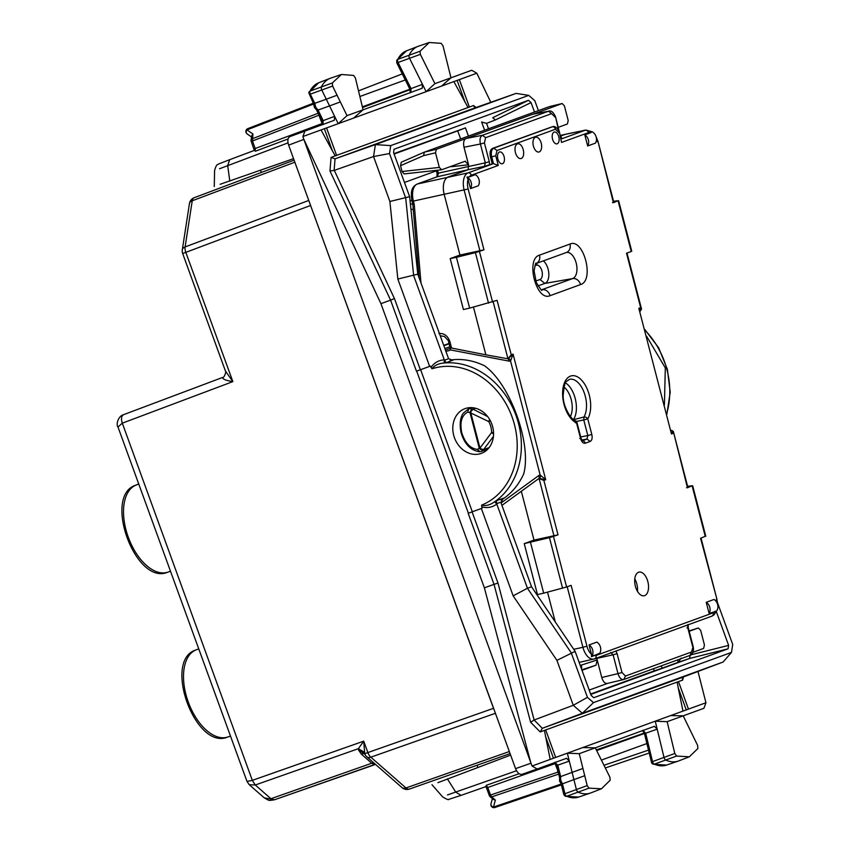 <?xml version="1.0" encoding="UTF-8"?>
<svg xmlns="http://www.w3.org/2000/svg" width="850" height="850" viewBox="0 0 850 850"><rect width="100%" height="100%" fill="white"/><g stroke="black" fill="none" stroke-linecap="round" stroke-linejoin="round"><path stroke-width="1.27" d="M509.341 751.549L405.971 787.95L370.823 757.18A7.565 4.207 70.6 0 1 367.869 752.558L364.735 753.706L363.715 741.157L367.869 752.558L493.51 708.326L310.038 203.979M493.51 708.326L494.137 709.782M249.262 784.731L255.276 784.996L252.322 780.374L255.276 784.996L270.927 798.724L274.486 799.786L264.212 797.821L249.262 784.731L246.989 781.416L252.291 780.396M118.001 427.008L122.315 423.172C120.912 418.784 121.348 415.937 123.632 414.651L222.488 377.485C222.615 379.153 226.068 380.534 232.857 381.618L225.452 371.067L182.665 253.512L185.821 252.365A7.565 4.207 -110.6 0 1 185.109 246.936L192.249 200.77A7.565 4.207 -110.6 0 1 194.257 197.678A7.565 4.207 -110.6 0 1 194.278 197.678A7.565 7.565 0 0 0 189.444 203.607A7.565 4.463 8.8 0 1 192.249 200.77L294.844 162.201M246.989 781.416L117.969 426.923C116.152 425.723 117.353 416.479 123.611 414.662L222.519 377.474C224.198 378.452 226.684 370.526 225.452 371.057M274.486 799.786L374.223 764.671L371.748 763.226L270.948 798.713M373.777 762.875L371.748 763.226L361.282 754.067L358.647 750.231L364.852 754.046A7.565 7.565 0 0 0 366.849 756.808A7.565 4.463 131.2 0 0 370.823 757.18L495.422 713.299M364.331 752.207L358.371 748.691L363.715 741.157L252.322 780.374L122.304 423.172L232.857 381.618L185.821 252.365L310.494 205.498M468.446 136.085L465.46 127.872L457.714 130.879L460.647 138.922M457.714 130.879L394.103 154.031M436.401 170.818L404.451 182.452M653.469 668.706L654.256 670.862L590.644 694.014M501.16 500.14L503.455 498.652C512.189 492.575 518.946 484.319 523.717 473.875C531.909 443.647 510.043 383.573 484.341 365.681C473.971 360.751 463.484 358.764 452.88 359.72L450.171 360.06M664.413 404.834L665.316 367.933L646.563 336.164M584.736 775.721L573.92 779.609L576.385 789.501A3.028 1.657 70 0 0 578.329 792.274A45.369 24.937 70 0 0 590.293 793.103A45.369 24.937 70 0 0 590.835 792.901L601.439 788.789L588.997 788.162L587.201 785.612L579.243 753.674L595.298 747.83L609.864 777.123L610.162 780.247L601.439 788.789M579.243 753.674L567.332 753.185L572.114 772.363L582.93 768.474M555.05 762.344L557.802 765.17L569.309 761.111L566.546 758.296L537.158 768.995L532.026 766.031L582.707 747.586L595.298 747.83L654.415 726.314L657.188 729.173L655.265 721.183L667.144 721.682L683.198 715.838L697.627 745.418L697.893 748.531L689.308 756.808L678.704 760.92A45.369 24.937 -110 0 1 678.162 761.122A45.369 24.937 -110 0 1 665.922 760.166A3.028 1.657 -110 0 1 663.988 757.371L657.188 729.173L645.681 733.221L642.929 730.362M667.144 721.682L674.804 753.482L676.589 756.064L689.308 756.808M670.639 715.583L683.198 715.838L703.917 708.294L705.946 702.737L582.707 747.586M340.329 101.936L329.545 105.921L338.215 123.686L353.589 118.086L363.078 109.799L355.406 78.009L353.621 75.427L341.445 74.481L332.329 82.96L332.594 86.062L347.023 115.653L422.195 88.283L422.482 84.32L426.137 91.672L434.913 83.651L471.697 70.274L476.829 73.228L441.522 86.084L450.978 77.807L443.009 45.879L441.214 43.329L429.314 42.5L418.551 46.166A45.369 24.937 70 0 0 418.019 46.357A45.369 24.937 70 0 0 409.243 54.953A3.028 1.657 70 0 0 409.562 58.352L422.482 84.32L411.06 88.613L410.794 92.576M337.057 95.232L326.272 99.206L321.799 90.036A3.028 1.657 -110 0 1 321.513 86.668A45.369 24.937 -110 0 1 330.14 78.338A45.369 24.937 -110 0 1 330.682 78.147L341.445 74.481M324.349 128.732L321.066 129.923L332.392 150.833L324.349 128.732L338.215 123.686L347.023 115.653M434.913 83.651L420.346 54.368L420.059 51.244L429.314 42.5M353.589 118.086L441.522 86.084M477.859 767.423L477.062 765.234M260.514 170.298L261.311 172.476M293.547 158.663L220.118 184.28M288.022 142.874L219.544 168.746M510.638 755.097L437.909 782.669M516.545 770.748L447.461 794.941M486.306 450.532L484.171 450.415M469.965 408.244L470.688 407.618M481.323 453.39A23.821 19.901 70 0 1 454.484 437.814A23.821 19.901 70 0 1 465.035 408.627A23.821 19.901 70 0 1 491.874 424.203A23.821 19.901 70 0 1 481.323 453.39M496.814 504.103L496.421 500.65L494.689 501.744A75.608 63.166 -110 0 0 515.992 415.427A75.608 63.166 -110 0 0 444.178 362.993C438.547 363.396 434.467 365.33 431.949 368.804L430.451 366.116L416.447 371.195L390.586 300.146L380.938 303.652L484.383 587.849L494.031 584.343L468.169 513.294L481.355 508.491L513.145 595.839L527.457 588.264L496.814 504.103L494.689 501.744C490.11 505.059 485.743 506.196 481.578 505.155A72.59 60.637 -110 0 0 512.051 416.861A72.59 60.637 -110 0 0 431.949 368.804M502.169 498.908L503.126 498.206L501.011 502.828L531.558 586.776L527.457 588.264L571.221 652.8L587.435 697.34L593.481 702.631L582.356 713.256L542.332 728.301L534.129 720.003L497.994 583.068L494.031 584.343L530.634 722.266L534.129 720.003M496.421 500.65L502.594 498.557M531.558 586.776L575.121 651.376L556.92 660.365L513.145 595.839M481.578 505.155L482.152 508.183L481.355 508.491M556.92 660.365L573.272 705.298L587.435 697.34M534.321 719.939L573.272 705.298L582.356 713.256L723.084 662.033L731.478 652.407L593.481 702.631M717.517 602.703L732.711 644.459L731.478 652.407M389.895 201.482L373.543 156.549L389.502 153.542L405.716 198.082L413.663 275.644L444.433 360.241L448.598 358.721L417.775 274.157L409.626 196.658L389.895 201.482L397.842 279.044L429.643 366.392M417.775 274.157L397.842 279.044M444.433 360.241L446.207 362.716L452.296 360.347M451.733 360.358L452.922 360.272L448.598 358.721M444.306 359.816L444.178 362.993L446.207 362.716M467.383 101.703L469.359 107.058L331.075 157.388L329.97 170.956L334.103 170.446L373.543 156.549L375.392 144.606L334.985 158.844L476.181 107.451M389.502 153.542L390.734 145.605L375.392 144.606L516.12 93.383L476.244 107.429L474.513 107.185L473.556 105.527L469.359 107.058M538.411 110.627L534.788 100.661L528.742 95.37L516.12 93.383M528.742 95.37L390.734 145.605M681.169 658.081L678.268 662.299L662.118 668.174L661.268 665.858M465.46 127.872L393.964 153.637M575.121 651.376L591.154 695.417L593.757 697.701L728.099 648.805L728.631 645.384L716.327 611.607M534.501 112.041L531.059 102.584L528.466 100.3L393.943 149.281M690.168 655.01L689.541 658.463L590.782 694.407M488.516 128.786L486.551 123.367L481.599 121.996M531.059 102.584L495.412 119.924L492.713 117.693L528.466 100.3M409.626 196.658L393.592 152.617L394.028 149.239M662.118 668.174L654.256 670.862M723.084 662.033L683.453 676.94L682.348 678.204L682.688 680.096L683.379 676.961M334.294 170.372L394.442 298.562L390.586 300.146L329.97 170.956M331.075 157.388L334.985 158.844M680.414 686.991L678.481 681.615L540.196 731.946L542.332 728.301M396.727 60.307L397.768 59.373A2.763 1.519 70 0 0 398.055 62.475L420.346 54.368M396.748 60.265L406.491 50.83A45.103 24.799 70 0 0 397.768 59.373L420.059 51.244M397.131 62.369L398.055 62.475L411.06 88.613L409.711 88.814L396.737 62.741L396.769 60.233M309.389 94.106L310.303 94.169A2.763 1.519 -110 0 1 310.038 91.088L332.329 82.96M314.436 104.433L314.766 103.339L315.733 107.238L318.059 110.043L329.545 105.921L326.272 99.206L314.787 103.339L310.303 94.169L332.594 86.062M322.915 124.557L323.202 120.626L334.624 116.333L334.326 120.264L289.924 136.606M308.996 92.012L310.038 91.088A45.103 24.799 -110 0 1 318.623 82.811L330.14 78.338M313.682 104.072L308.763 92.724L318.623 82.811M564.273 794.367L564.921 793.73A2.763 1.519 70 0 0 566.695 796.259L588.997 788.162M560.66 776.581L572.114 772.363L573.92 779.609L562.466 783.827L560.681 780.226L560.66 776.581M565.303 796.227L566.695 796.259A45.103 24.799 70 0 0 578.595 797.088L590.293 793.103M652.885 764.118L654.287 764.161A2.763 1.519 -110 0 1 652.524 761.6L674.804 753.482M676.589 756.064L654.287 764.161A45.103 24.799 -110 0 0 666.464 765.106L652.97 764.15L651.706 763.088L644.523 733.933L645.681 733.221L652.524 761.6L651.876 762.28M321.066 129.923L302.908 136.531L303.748 139.145L380.938 303.652M304.938 130.964L302.908 136.531M532.026 766.031L303.748 139.145M530.666 763.311L515.557 768.634L288.628 145.127C287.279 140.728 287.725 137.891 289.946 136.606L304.884 130.985M537.158 768.995L522.028 774.318M530.995 763.491L484.383 587.849M515.557 768.634C517.363 772.862 519.531 774.754 522.049 774.318L537.115 769.016M682.975 711.099L678.204 687.799L686.247 709.899M677.184 682.093L678.204 687.799M545.7 729.948L555.677 757.424M550.194 759.422L544.404 730.426M705.946 702.737L697.977 671.479M336.579 155.38L335.793 153.117M468.063 107.525L453.847 81.589M332.392 150.833L335.272 155.858M476.829 73.228L490.811 102.297M319.079 115.143L252.471 140.983L252.928 134.002L246.999 129.88A3.028 1.711 68.8 0 1 247.796 128.648L313.278 103.233L247.817 128.637A3.028 1.711 68.8 0 0 247.796 128.648A3.028 3.028 0 0 0 247.159 133.939A3.028 2.465 -55.2 0 1 246.999 129.88L313.65 104.008L314.404 107.461L316.763 110.086L318.049 110.054L323.202 120.626L321.863 120.849L316.561 109.958M252.928 134.002L251.717 135.873L251.09 139.942A3.028 3.028 0 0 0 251.228 141.44L254.373 150.577M251.228 141.44L252.471 140.983L255.212 148.516L255.361 151.204L288.086 138.964M254.724 150.259L255.361 151.204M492.384 798.692L490.981 803.845A3.028 2.465 15.2 0 0 493.467 807.064L561.17 784.04L563.911 794.856L565.388 796.259M495.359 800.094L493.234 799.446L490.142 796.726A3.028 1.785 131.2 0 0 491.693 796.886L495.359 800.094L493.467 807.064A3.028 1.711 -108.8 0 0 494.881 807.5L561.372 784.879L494.891 807.489A3.028 1.711 -108.8 0 1 494.881 807.5A3.028 3.028 0 0 1 490.981 803.856M486.296 786.484L486.168 785.357L487.783 787.504L486.551 787.961L489.292 795.494A3.028 3.028 0 0 0 490.142 796.726M561.149 783.966L559.523 780.916L559.64 777.389L560.649 776.592L557.802 765.17L556.633 765.861L559.566 777.612M561.489 783.211L562.456 783.838L564.921 793.73L587.201 785.612M558.174 772.023L558.376 772.852M555.539 762.131L555.082 763.619L557.855 770.748M643.939 730.532L643.269 730.214M601.396 760.091L646.839 743.559M596.657 750.561L644.406 733.497M643.875 732.19L643.514 733.316L596.339 749.923M319.653 116.312L318.707 114.368M323.425 124.419L322.118 123.558L319.366 116.418M362.366 106.845L409.902 89.218M359.869 96.496L405.312 79.953M410.337 90.567L409.339 89.941L362.536 107.536M410.433 204.414A52.923 29.091 -110 0 1 412.728 203.841M410.911 208.93L413.312 209.897M411.825 200.281L410.072 200.919M416.011 257.391L417.647 260.483M417.212 268.749A41.788 22.971 70 0 0 417.998 264.637M418.221 275.358L418.784 273.828M688.457 709.102L679.352 683.91M459.34 79.592L468.552 104.741M335.771 153.074L326.549 127.925M472.324 511.774L420.612 369.676L429.038 366.605M535.755 281.053L539.962 279.522A7.395 4.037 77.8 0 0 541.928 270.991A7.395 4.037 77.8 0 0 536.244 265.232L534.905 265.731M538.008 285.919L544.893 283.411A12.251 6.694 77.8 0 0 548.803 273.307A12.251 6.694 77.8 0 0 543.362 260.876M450.192 258.591L456.429 257.306L469.636 308.125L463.42 309.538L450.192 258.591L459.956 255.042L444.199 194.416A15.119 8.256 -102.2 0 1 448.216 176.97L468.138 169.724L484.479 166.324L492.224 163.891L490.471 157.133C489.547 152.607 490.216 149.706 492.479 148.41L551.703 126.948M459.956 255.042L483.969 249.836L468.159 188.976L413.408 201.078A14.79 8.075 -102.2 0 1 417.329 184.004L437.591 176.63L438.377 173.145L437.612 170.234M469.636 308.125L497.08 300.316L511.233 354.779L507.971 358.796L485.871 354.822L473.482 307.116M560.384 135.469L565.378 134.321A15.119 8.256 -102.2 0 1 565.93 134.162A15.119 8.256 -102.2 0 1 566.015 134.141L585.894 130.05A14.907 8.139 -102.2 0 0 585.268 130.231L565.378 134.321L560.554 136.085M558.269 127.319L567.407 123.994L568.204 120.509L564.411 105.899L562.19 103.519L549.504 106.59L424.288 152.161L423.629 155.614L435.529 152.809L439.322 167.418L441.639 169.766L465.396 161.171M533.109 114.219L562.084 103.551L549.504 106.59M435.529 152.809L436.337 149.313L466.013 138.518C463.76 139.814 463.091 142.715 464.004 147.241L468.562 164.783L451.775 166.674L451.658 166.122M404.143 173.921L441.639 169.766M465.078 161.234L468.562 164.783L468.138 169.724L437.102 176.811M479.942 250.909L464.142 190.081A14.907 8.139 -102.2 0 1 468.106 172.879A3.028 2.529 70 0 1 471.314 175.259L498.27 165.452L493.499 163.636L492.224 163.891M436.284 170.383L437.049 173.326L438.377 173.145L485.297 162.828L484.479 166.324M456.429 257.306L475.416 252.641L488.538 303.163M483.969 249.836L475.416 252.641M511.233 354.779L513.071 354.11L507.971 358.796L493.149 301.75M631.178 251.249L618.046 200.717L613.413 202.714L598.049 141.642L595.988 136.404M640.241 310.654C641.261 309.825 640.794 309.049 638.828 308.337L640.677 307.668L626.524 253.204L631.061 251.558M640.677 307.668L641.537 309.039L640.624 310.526M612.51 202.661L613.413 202.714M613.541 201.28L618.046 200.717M587.669 145.966L584.789 134.863A7.565 6.311 70 0 1 587.669 145.966L595.478 143.119A7.565 6.311 70 0 0 591.887 131.633L590.963 132.611A11.889 6.492 77.8 0 0 588.476 132.621A3.028 2.529 70 0 0 585.268 130.231L561.149 139.007M561.521 142.428L559.459 132.526L561.521 142.428L588.476 132.621M424.224 152.182L401.274 162.212L400.541 165.697L402.05 171.519L404.164 173.921M471.314 175.259A11.889 6.492 77.8 0 0 469.253 176.906L466.916 177.119L468.095 179.308A11.889 6.492 77.8 0 0 468.159 188.976M450.468 348.213L445.4 350.062M475.564 408.244L473.036 409.169L468.807 408.669L463.505 412.994C462.4 414.152 458.447 420.219 461.093 432.756C464.493 444.072 470.624 450.394 479.464 451.722L481.387 451.424L483.554 449.65L479.262 448.237A3.028 2.072 30.5 0 0 483.576 449.608A3.028 1.456 -143.2 0 1 479.963 448.099L479.262 448.237L470.007 412.601A3.028 1.87 124.6 0 1 473.078 409.201L469.954 412.569L467.649 412.197C461.646 415.416 459.68 422.259 461.752 432.703C465.056 442.935 470.241 448.502 477.317 449.406L479.241 448.279M471.644 407.628L468.807 408.669L467.649 412.197M479.464 451.722L481.376 451.424M584.789 134.863L590.963 132.611M466.916 177.119A7.565 6.311 70 0 1 470.507 188.604L468.095 179.308M470.507 188.604L478.316 185.757A7.565 6.311 70 0 0 475.437 174.664L469.253 176.906M538.263 478.954L501.936 505.378M534.002 540.079L558.014 534.862L549.461 537.668L524.237 543.628L534.002 540.079L521.316 491.247M558.014 534.862L543.872 480.409L539.091 478.582L553.998 535.946M479.984 451.669L477.317 449.406M553.488 536.52L566.599 586.999L543.681 593.151L537.476 594.575L524.237 543.628M566.599 586.999L571.136 585.352L586.946 646.202A11.889 6.492 77.8 0 0 591.472 654.245L591.504 656.689L599.76 653.214A7.565 6.311 70 0 0 596.87 642.111L589.061 644.948L591.472 654.245M589.061 644.948A7.565 6.311 70 0 1 591.504 656.689M716.476 611.203L709.112 613.413A7.565 6.311 70 0 0 706.222 602.31L714.032 599.463A7.565 6.311 70 0 1 716.476 611.203M706.222 602.31L709.112 613.413M717.612 604.435L716.837 598.867L700.57 538.241L705.224 536.286L692.091 485.754L687.459 487.751L673.349 431.471L671.659 430.334L670.841 430.695L671.659 430.334M686.556 487.688L687.459 487.751M687.597 486.317L692.091 485.754M644.64 595.627A12.102 6.609 77.8 0 0 648.04 582.431A12.102 6.609 77.8 0 0 639.412 572.05A12.102 6.609 77.8 0 0 638.573 572.252A12.102 6.609 77.8 0 0 635.332 586.107A12.102 6.609 77.8 0 0 644.534 595.659A12.102 6.609 77.8 0 0 644.64 595.627M591.812 434.456L587.817 435.551L587.01 439.046L590.197 441.437C592.004 440.396 592.546 438.069 591.812 434.456L587.754 418.859A3.028 2.178 -149.5 0 0 583.95 417.021A21.431 11.709 77.8 0 0 584.014 392.222A21.431 11.709 77.8 0 0 569.543 379.334L566.525 381.416C565.314 380.821 564.188 385.443 563.168 395.282C562.817 409.169 574.079 422.163 575.322 420.718A3.028 2.348 -65.6 0 1 576.544 422.939L577.001 422.716A3.028 3.028 0 0 0 575.322 420.718M582.335 440.81A3.028 2.529 70 0 1 585.236 443.243L590.197 441.437M579.732 438.494L580.603 438.536L576.544 422.939A24.459 13.356 77.8 0 1 562.955 388.503A24.459 13.356 77.8 0 1 582.654 381.342A24.459 13.356 77.8 0 1 587.754 418.859L583.759 419.953L583.95 417.021L573.569 419.688M555.263 621.924L547.528 592.142M490.312 420.686L488.761 421.589L469.954 412.569M530.474 542.342L543.681 593.151M582.016 670.299L596.009 665.21L597.21 659.961L596.7 658.07M610.757 652.439L613.105 654.787L617.1 653.682L621.987 672.509L617.992 673.604C619.406 677.949 621.339 679.915 623.794 679.49L625.472 676.037L621.987 672.509M572.826 419.103A3.028 2.189 -149.1 0 0 573.824 419.092A21.218 11.592 77.8 0 0 575.45 399.5A21.218 11.592 77.8 0 0 565.526 382.914M623.549 679.564L607.569 683.389C605.083 683.814 603.149 681.859 601.768 677.503L597.21 659.961L581.273 665.114A4.537 2.561 -107.9 0 1 581.474 668.833M589.209 690.062L607.442 683.432M693.016 652.29L703.641 648.412L704.438 644.927L700.644 630.317L698.328 627.969L689.116 630.955M689.201 631.284L698.328 627.969M521.241 158.472A7.565 4.133 77.8 0 0 523.324 150.057A7.565 4.133 77.8 0 0 517.788 143.767A7.565 4.133 77.8 0 0 517.448 143.863A7.565 4.133 77.8 0 0 515.376 152.352A7.565 4.133 77.8 0 0 520.986 158.546A7.565 4.133 77.8 0 0 521.241 158.472M539.208 151.927A7.565 4.133 77.8 0 0 541.291 143.523A7.565 4.133 77.8 0 0 535.755 137.222A7.565 4.133 77.8 0 0 535.415 137.317A7.565 4.133 77.8 0 0 533.343 145.817A7.565 4.133 77.8 0 0 538.953 152.001A7.565 4.133 77.8 0 0 539.208 151.927M502.509 163.689A6.046 3.304 77.8 0 0 504.178 156.963A6.046 3.304 77.8 0 0 499.747 151.927A6.046 3.304 77.8 0 0 499.471 152.001A6.046 3.304 77.8 0 0 497.813 158.801A6.046 3.304 77.8 0 0 502.308 163.752A6.046 3.304 77.8 0 0 502.509 163.689M557.186 143.788A6.046 3.304 77.8 0 0 558.854 137.062A6.046 3.304 77.8 0 0 554.423 132.026A6.046 3.304 77.8 0 0 554.147 132.101A6.046 3.304 77.8 0 0 552.489 138.901A6.046 3.304 77.8 0 0 556.984 143.852A6.046 3.304 77.8 0 0 557.186 143.788M543.872 480.409L545.711 479.729L513.071 354.11L510.553 361.059A3.028 1.647 77.8 0 0 508.417 358.658M538.879 478.635A3.028 1.615 -126 0 0 538.549 475.713A6.046 5.058 70 0 1 540.154 475.001L545.711 479.729L539.357 478.486A3.028 2.529 70 0 0 538.942 478.624M673.306 433.298L671.468 433.967L638.828 308.337L671.468 433.967C672.775 432.14 672.732 430.971 671.351 430.44A3.028 2.529 70 0 0 671.287 430.461L671.287 430.461A3.028 1.647 77.8 0 0 671.351 430.44L671.234 430.472M539.357 478.486A3.028 1.647 -102.2 0 0 540.154 475.001L510.553 361.059A6.046 5.058 70 0 1 508.767 361.069L450.192 349.871A3.028 2.529 70 0 1 449.034 350.593L445.878 351.348M485.605 137.679L482.418 135.288L548.452 111.244L551.639 113.645L485.605 137.679L484.404 142.917L480.409 144.011C479.506 139.485 480.176 136.574 482.418 135.288L466.013 138.518L532.408 114.346L548.803 111.148C551.268 110.298 553.52 112.232 555.581 116.949L558.471 130.029M485.871 354.822L450.436 347.82L450.192 349.871M450.436 347.82L450.574 348.553L450.436 347.82M413.27 203.958L414.237 204.287L413.408 201.078L412.059 201.259L412.845 204.287M196.371 649.793A46.346 25.479 70 0 0 196.095 649.899A46.346 25.479 70 0 0 188.275 702.058A46.346 25.479 70 0 0 227.8 737.003A46.346 25.479 70 0 0 228.076 736.907M168.077 572.071A46.346 25.479 -110 0 1 167.801 572.167A46.346 25.479 -110 0 1 128.286 537.221A46.346 25.479 -110 0 1 136.096 485.063A46.346 25.479 -110 0 1 136.372 484.957M294.089 160.151L194.278 197.678L294.089 160.151M308.763 200.451L185.109 246.936A7.565 4.463 -171.2 0 0 182.304 249.773A7.565 7.565 0 0 0 182.665 253.512M409.509 789.023L510.096 753.61L409.487 789.034A7.565 4.207 70.6 0 0 409.509 789.023A7.565 4.207 70.6 0 1 405.971 787.95A7.565 4.463 131.2 0 1 401.997 787.589A7.565 7.565 0 0 0 409.487 789.034M358.647 750.231L358.371 748.691L255.276 784.996M364.916 754.173A7.565 4.463 -48.8 0 0 361.282 754.067M254.713 150.269L229.723 159.662L227.694 165.548L229.798 181.103M229.723 159.662L218.461 164.05C217.738 165.304 216.835 162.754 214.583 170.51M486.285 786.494L461.104 795.356L455.759 792.157L447.376 778.876M461.104 795.356L448.864 799.34C448.651 800.137 446.537 799.287 442.531 796.779M500.809 502.169L496.644 503.689M481.674 506.844C487.146 508.342 492.171 507.439 496.761 504.135M444.231 359.826C438.6 360.251 434.169 362.791 430.929 367.455M666.697 413.663A75.608 63.166 -110 0 0 645.044 330.321M677.429 659.982L678.268 662.299L689.531 658.463M481.61 121.996L484.606 130.209M728.631 645.384L691.231 654.744M486.551 123.367L495.412 119.924M728.099 648.805L689.541 658.463M468.392 513.209L416.67 371.11M542.268 728.322L683.453 676.94M497.994 583.068L472.079 511.87M420.368 369.771L394.442 298.562M335.059 158.812L334.103 170.436M473.556 105.527L476.106 107.472M682.688 680.096L678.481 681.615M540.196 731.946L530.634 722.266M303.609 139.496L288.628 145.127M318.144 113.22L252.184 138.816A3.028 1.785 -171.2 0 0 251.09 139.942M322.118 123.558L253.969 148.973M555.082 763.619L487.783 787.504L490.524 795.037L489.292 795.494M557.568 770.854L558.014 772.076L490.524 795.037L491.693 796.886L558.684 774.095M486.168 785.357L519.116 773.691M648.423 750.146L603.968 765.266M649.124 753.058L605.317 767.964M402.284 73.886L358.509 90.876M449.098 343.814L443.828 345.737M449.862 346.757L444.869 348.574M443.711 345.408L448.991 343.421M553.467 758.232L545.424 736.132M457.13 80.399L465.173 102.499M541.609 289.776L572.645 278.587L544.893 283.411L539.962 279.522M536.244 265.232L537.211 263.118M555.581 116.949L560.331 135.873M451.775 166.674L450.266 166.632M490.471 157.133L491.736 156.867L493.499 163.636L468.106 172.879L417.329 184.004A3.028 2.529 70 0 0 417.074 184.078L437.336 176.704M464.004 147.241L480.409 144.011L485.297 162.828L489.292 161.734L489.632 164.836M597.603 141.865A11.889 6.492 77.8 0 0 596.456 138.614M498.27 165.452L495.752 155.762L491.736 156.867C490.832 152.341 491.502 149.441 493.744 148.144L492.479 148.41M496.963 150.535L555.528 129.211A3.028 2.529 -110 0 0 552.309 126.831L493.744 148.144L496.963 150.535L495.752 155.762M439.322 167.418L402.05 171.519M489.101 447.631L483.554 449.65L493.425 436.433M487.666 416.574L473.078 409.201A3.028 1.243 -63.2 0 0 470.709 412.462L479.963 448.099L491.608 432.533A19.465 16.267 -110 0 0 490.875 426.913A19.465 16.267 -110 0 0 488.761 421.589A3.028 1.243 116.8 0 1 489.717 419.613M479.432 251.483L492.554 301.962M555.528 129.211L559.003 132.749M493.574 433.861A3.028 1.456 -143.2 0 1 491.608 432.533A3.028 0.659 179.9 0 0 493.553 432.618M549.461 537.668L562.583 588.2M586.946 646.202L582.93 647.307L567.205 586.787M573.729 649.304L582.93 647.307A14.907 8.139 77.8 0 0 593.831 659.058A14.907 8.139 77.8 0 0 594.373 658.909A3.028 2.529 -110 0 0 596.062 655.456L713.224 612.808A3.028 2.529 70 0 1 711.535 616.261M593.576 655.456A11.889 6.492 77.8 0 0 596.062 655.456M713.224 612.808A11.889 6.492 77.8 0 0 715.286 611.161M717.007 602.841A11.889 6.492 77.8 0 0 716.38 599.091M637.521 591.451A13.345 7.289 77.8 0 0 634.78 578.786M576.343 421.473L583.759 419.953L587.817 435.551L580.699 436.953M582.282 440.767L587.01 439.046L581.761 440.077M585.236 443.243C583.249 443.583 581.708 442.021 580.603 438.536M576.544 422.726L575.673 422.896M686.949 627.906L687.82 627.948L687.48 624.846M591.239 659.653L613.105 654.787L617.992 673.604L601.768 677.503M615.91 650.898L617.1 653.682M570.393 416.574A18.201 9.934 77.8 0 0 563.964 386.973M596.009 665.21L581.825 669.789M580.284 665.55L581.273 665.114M569.978 244.056L539.516 255.138A7.565 6.311 70 0 1 536.053 263.532L566.376 252.503A7.565 6.311 -110 0 0 569.978 244.056C583.631 237.713 594.819 280.766 580.508 284.591A7.565 6.311 70 0 0 572.645 278.587A13.43 7.331 77.8 0 0 576.3 263.479A13.43 7.331 77.8 0 0 566.312 252.524M539.516 255.138C525.204 258.974 536.392 302.026 550.046 295.683A7.565 6.311 -110 0 0 542.183 289.68A13.43 7.331 -102.2 0 1 541.705 289.818M550.046 295.683L580.508 284.591M508.767 361.069A3.028 1.487 100.8 0 0 508.056 358.785M538.549 475.713L501.064 502.987M400.541 165.697L423.629 155.614M436.337 149.313L424.299 152.161M401.328 162.191L424.161 152.214M551.639 113.645L555.124 117.172M484.404 142.917L489.292 161.734M688.181 624.495L688.266 627.725L693.164 646.542L691.507 652.003L625.472 676.037M687.82 627.948L692.707 646.765M691.507 652.003L690.062 655.382L624.028 679.416M420.973 282.933L414.237 204.287M451.552 348.16L449.99 341.913C447.908 335.888 444.199 333.094 438.866 333.519M440.884 335.931L441.033 335.909A3.028 1.668 -101 0 1 440.183 335.707M441.171 335.877A3.028 1.668 -101 0 1 441.033 335.909L444.412 336.483C447.822 339.809 449.236 341.679 448.651 342.104L450.043 347.448L451.382 347.257M449.098 341.881L449.99 341.913M198.751 648.869L196.095 649.899C162.222 659.844 195.458 751.145 227.8 737.003L230.488 736.079M170.499 571.242L167.801 572.167C135.469 586.319 102.234 495.008 136.096 485.063L138.752 484.033M375.541 764.416L274.465 799.797C267.994 800.647 270.162 801.104 264.201 797.81M182.304 249.773L189.444 203.607M401.997 787.589L366.849 756.808M214.583 170.468L214.274 186.543M442.553 796.811L431.981 784.699M666.857 414.248L670.214 392.243L667.388 369.368L658.654 347.777L644.842 329.534M406.491 50.83L418.019 46.357M565.367 796.248L578.595 797.088M666.464 765.106L678.162 761.122M251.536 136.999L247.159 133.949M254.341 150.407L229.702 159.673M486.551 787.961L485.817 786.473M485.913 786.622L461.072 795.366M554.657 762.471L556.633 765.861M642.526 730.49L644.523 733.933M321.863 120.849L322.533 124.716M409.711 88.814L410.401 92.735M560.469 135.777L561.882 138.38M641.537 309.039L626.992 253.034M613.859 202.491L598.049 141.642M592.259 131.824L585.894 130.05M487.868 449.066L481.397 451.424M631.741 251.228L618.619 200.727M552.638 126.735C556.059 124.812 560.554 133.407 559.459 132.526M579.137 662.405L594.617 658.835L711.779 616.186L713.947 614.911L716.529 611.139M716.837 598.867L701.037 538.071M705.787 536.265L692.665 485.754M687.905 487.517L673.349 431.471M581.91 440.884L582.473 440.927L581.049 438.313L577.001 422.716M541.492 289.861L541.811 289.85C542.364 291.741 540.504 289.244 536.244 282.37L534.108 270.916C535.256 264.456 535.925 261.981 536.095 263.5L535.914 263.596M640.496 310.59L640.114 311.344M532.759 114.251L548.803 111.148M693.164 646.542L693.515 648.933C693.26 652.704 692.112 654.851 690.062 655.382M560.384 135.426L565.93 134.162M436.974 176.938L437.049 173.326M417.074 184.078C414.322 185.725 409.562 188.052 412.059 201.259M419.135 277.886L412.824 204.159"/></g></svg>
